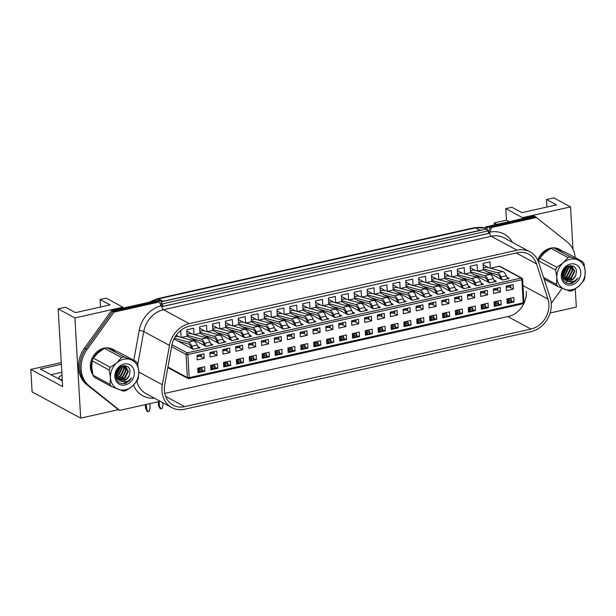<?xml version="1.0" encoding="UTF-8"?>
<svg xmlns="http://www.w3.org/2000/svg" width="616" height="616" viewBox="0 0 616 616"><rect width="100%" height="100%" fill="white"/><g stroke="black" fill="none" stroke-linecap="round" stroke-linejoin="round"><path stroke-width="0.92" d="M161.092 300.577L112.743 311.403L85.77 348.818A27.15 22.869 118.4 0 0 79.834 368.553A27.15 22.869 118.4 0 0 87.865 385.154L118.411 409.686L86.579 384.461A27.15 22.869 118.4 0 1 78.54 367.86A27.15 22.869 118.4 0 1 84.484 348.125L111.457 310.71L159.806 299.877L161.092 300.577L161.392 305.713L162.678 306.406L488.627 233.395L488.48 230.831L162.532 303.842L161.246 303.141M575.19 257.603A27.15 22.869 118.4 0 0 567.228 241.957L535.396 216.732L487.048 227.566L487.194 230.13L488.48 230.831M133.795 360.314L139.201 330.469A27.828 23.447 -61.6 0 1 161.015 305.813L159.69 302.726A1.355 1.147 118.4 0 0 159.244 302.225L157.958 301.532A1.355 1.147 118.4 0 0 157.234 301.44L112.743 311.403L111.457 310.71M536.682 217.425L492.192 227.396L490.906 226.696L535.396 216.732L534.111 216.039L485.755 226.865L485.593 229.268L487.194 230.13M485.755 226.865L487.048 227.566M161.169 301.848L485.593 229.268M162.532 303.842L162.678 306.406M61.269 362.593L30.8 369.423L62.655 386.617L58.173 308.893L74.906 317.918L80.688 418.133L118.403 409.686M62.324 380.857L40.356 368.999L61.369 364.295M122.977 308.131L122.923 307.168L74.906 317.918M122.923 307.168L106.191 298.136L100.077 299.507L110.048 304.889L75.46 312.635L65.481 307.253L58.173 308.893M546.939 207.03L546.508 199.507L553.815 197.867L570.547 206.899L522.53 217.656L522.591 218.618M494.355 224.94L494.24 222.923L496.912 224.37M494.24 222.923L506.468 220.189L509.139 221.629M506.468 220.189L505.798 208.624L522.53 217.656M505.798 208.624L511.911 207.253L521.891 212.635L556.479 204.889L546.508 199.507M550.119 312.982L576.322 307.107L575.275 288.873M572.995 249.372L570.547 206.899M30.8 369.423L32.094 391.907L80.688 418.133M100.508 307.022L100.077 299.507M61.908 379.702L62.154 378.678M61.831 372.257L50.92 374.705M61.777 379.348L62.231 379.179M115.569 350.928A16.632 14.006 118.4 0 0 113.837 349.796A16.632 14.006 118.4 0 0 108.886 348.379M102.656 349.434A16.632 14.006 118.4 0 0 93.709 357.596M92.046 361.584A16.632 14.006 118.4 0 0 91.33 367.698A16.632 14.006 118.4 0 0 92.439 372.695M113.837 349.796L112.874 349.272A16.632 14.006 118.4 0 0 107.292 347.832M106.583 347.84A16.632 14.006 118.4 0 0 90.359 367.175A16.632 14.006 118.4 0 0 92.885 374.774M562 250.935A16.632 14.006 118.4 0 0 560.267 249.796A16.632 14.006 118.4 0 0 555.316 248.379M549.087 249.434A16.632 14.006 118.4 0 0 540.14 257.603M560.267 249.796L559.305 249.272A16.632 14.006 118.4 0 0 553.722 247.832M553.014 247.84A16.632 14.006 118.4 0 0 537.783 260.206M197.705 346.462L200.061 347.732L193.147 349.28L174.22 339.07L174.197 338.577M204.165 358.35L197.251 359.898L196.989 355.401L203.904 353.853L204.165 358.35L200.285 356.256M179.071 336.844L176.261 335.196M179.726 331.323L180.773 331.092L181.135 337.399M204.905 371.194L197.99 372.742L197.728 368.245L204.651 366.697L204.905 371.194L204.004 370.709L202.371 371.071M210.595 343.574L212.944 344.845L206.029 346.392L187.102 336.182L186.733 329.76L193.655 328.205L194.017 334.519M217.048 355.463L210.133 357.01L209.871 352.514L216.786 350.966L217.048 355.463L213.175 353.368M191.961 333.957L186.81 331.046M217.787 368.306L210.872 369.862L210.61 365.365L217.533 363.81L217.787 368.306L216.886 367.821L215.254 368.191M223.477 340.687L225.826 341.957L218.911 343.505L199.984 333.295L199.615 326.873L206.537 325.325L206.899 331.631M229.93 352.575L223.015 354.123L222.753 349.626L229.676 348.079L229.93 352.575L226.057 350.481M204.843 331.069L199.692 328.166M230.669 365.419L223.754 366.974L223.493 362.478L230.415 360.93L230.669 365.419L229.768 364.934L228.136 365.303M236.359 337.799L238.708 339.07L231.793 340.625L212.874 330.407L212.497 323.985L219.419 322.438L219.781 328.744M242.812 349.688L235.897 351.236L235.635 346.746L242.558 345.191L242.812 349.688L238.939 347.593M217.725 328.182L212.574 325.279M243.559 362.539L236.636 364.087L236.375 359.59L243.297 358.042L243.559 362.539L242.658 362.054L241.018 362.416M249.241 334.919L251.59 336.19L244.675 337.737L225.756 327.527L225.387 321.098L232.301 319.55L232.663 325.856M255.694 346.8L248.779 348.356L248.518 343.859L255.44 342.304L255.694 346.8L251.821 344.714M230.607 325.302L225.456 322.391M256.441 359.652L249.519 361.199L249.257 356.702L256.179 355.155L256.441 359.652L255.54 359.166L253.9 359.528M262.123 332.032L264.48 333.302L257.557 334.85L238.638 324.64L238.269 318.218L245.183 316.663L245.545 322.976M268.584 343.921L261.661 345.468L261.4 340.971L268.322 339.424L268.584 343.921L264.703 341.826M243.489 322.414L238.338 319.504M269.323 356.764L262.401 358.312L262.147 353.815L269.061 352.267L269.323 356.764L268.422 356.279L266.782 356.649M275.005 329.144L277.362 330.415L270.439 331.962L251.52 321.752L251.151 315.33L258.065 313.775L258.435 320.089M281.466 341.033L274.543 342.581L274.289 338.084L281.204 336.536L281.466 341.033L277.585 338.939M256.371 319.527L251.22 316.616M282.205 353.877L275.283 355.432L275.029 350.935L281.943 349.38L282.205 353.877L281.304 353.392L279.664 353.761M287.888 326.257L290.244 327.527L283.322 329.083L264.403 318.865L264.033 312.443L270.948 310.895L271.317 317.202M294.348 338.145L287.426 339.693L287.171 335.196L294.086 333.649L294.348 338.145L290.467 336.051M269.254 316.639L264.11 313.736M295.087 350.997L288.165 352.545L287.911 348.048L294.825 346.5L295.087 350.997L294.186 350.504L292.546 350.874M300.77 323.377L303.126 324.647L296.204 326.195L277.285 315.977L276.915 309.555L283.83 308.008L284.199 314.314M307.23 335.258L300.308 336.813L300.054 332.317L306.968 330.761L307.23 335.258L303.349 333.171M282.136 313.752L276.992 310.849M307.969 348.109L301.055 349.657L300.793 345.16L307.707 343.613L307.969 348.109L307.068 347.624L305.436 347.986M313.652 320.489L316.008 321.76L309.093 323.308L290.167 313.097L289.797 306.668L296.72 305.12L297.081 311.434M320.112 332.378L313.197 333.926L312.936 329.429L319.85 327.881L320.112 332.378L316.231 330.284M295.018 310.872L289.874 307.962M320.851 345.222L313.937 346.77L313.675 342.273L320.597 340.725L320.851 345.222L319.95 344.737L318.318 345.106M326.542 317.602L328.89 318.872L321.976 320.42L303.049 310.21L302.679 303.788L309.602 302.233L309.964 308.547M332.994 329.491L326.08 331.038L325.818 326.542L332.732 324.994L332.994 329.491L329.121 327.396M307.908 307.985L302.756 305.074M333.733 342.334L326.819 343.89L326.557 339.393L333.479 337.838L333.733 342.334L332.832 341.849L331.2 342.219M339.424 314.714L341.772 315.985L334.858 317.533L315.931 307.322L315.561 300.901L322.484 299.353L322.846 305.659M345.876 326.603L338.962 328.151L338.7 323.654L345.622 322.106L345.876 326.603L342.003 324.509M320.79 305.097L315.638 302.194M346.615 339.455L339.701 341.002L339.439 336.505L346.361 334.958L346.615 339.455L345.715 338.962L344.082 339.331M352.306 311.827L354.654 313.097L347.74 314.653L328.821 304.435L328.444 298.013L335.366 296.465L335.728 302.772M358.758 323.716L351.844 325.271L351.582 320.774L358.504 319.219L358.758 323.716L354.885 321.621M333.672 302.21L328.52 299.307M359.505 336.567L352.583 338.115L352.321 333.618L359.244 332.07L359.505 336.567L358.604 336.082L356.964 336.444M365.188 308.947L367.536 310.218L360.622 311.765L341.703 301.555L341.333 295.126L348.248 293.578L348.61 299.884M371.64 320.836L364.726 322.384L364.464 317.887L371.386 316.339L371.64 320.836L367.767 318.741M346.554 299.33L341.403 296.419M372.387 333.68L365.465 335.227L365.203 330.73L372.126 329.183L372.387 333.68L371.486 333.194L369.846 333.556M378.07 306.06L380.426 307.33L373.504 308.878L354.585 298.668L354.215 292.246L361.13 290.69L361.492 297.004M384.53 317.948L377.608 319.496L377.346 314.999L384.269 313.452L384.53 317.948L380.65 315.854M359.436 296.442L354.285 293.532M385.27 330.792L378.347 332.347L378.093 327.851L385.008 326.295L385.27 330.792L384.369 330.307L382.728 330.676M390.952 303.172L393.308 304.443L386.386 305.99L367.467 295.78L367.098 289.358L374.012 287.811L374.382 294.117M397.412 315.061L390.49 316.609L390.236 312.112L397.151 310.564L397.412 315.061L393.532 312.966M372.318 293.555L367.167 290.652M398.152 327.905L391.229 329.46L390.975 324.963L397.89 323.415L398.152 327.905L397.251 327.419L395.611 327.789M403.834 300.285L406.19 301.555L399.268 303.111L380.349 292.893L379.98 286.471L386.894 284.923L387.264 291.229M410.295 312.173L403.372 313.721L403.118 309.232L410.033 307.677L410.295 312.173L406.414 310.079M385.2 290.667L380.057 287.764M411.034 325.025L404.111 326.572L403.857 322.076L410.772 320.528L411.034 325.025L410.133 324.54L408.493 324.901M416.716 297.405L419.072 298.675L412.15 300.223L393.231 290.013L392.862 283.583L399.776 282.036L400.146 288.342M423.177 309.286L416.254 310.841L416 306.345L422.915 304.789L423.177 309.286L419.296 307.199M398.082 287.788L392.939 284.877M423.916 322.137L417.001 323.685L416.739 319.188L423.654 317.64L423.916 322.137L423.015 321.652L421.382 322.014M429.598 294.517L431.955 295.788L425.04 297.335L406.113 287.125L405.744 280.704L412.666 279.148L413.028 285.462M436.059 306.406L429.144 307.954L428.882 303.457L435.797 301.909L436.059 306.406L432.178 304.312M410.964 284.9L405.821 281.989M436.798 319.25L429.883 320.797L429.622 316.301L436.544 314.753L436.798 319.25L435.897 318.765L434.265 319.134M442.488 291.63L444.837 292.9L437.922 294.448L418.995 284.238L418.626 277.816L425.548 276.261L425.91 282.575M448.941 303.519L442.026 305.066L441.764 300.57L448.679 299.022L448.941 303.519L445.068 301.424M423.854 282.012L418.703 279.102M449.68 316.362L442.765 317.918L442.504 313.421L449.426 311.865L449.68 316.362L448.779 315.877L447.147 316.247M455.37 288.742L457.719 290.013L450.804 291.568L431.878 281.35L431.508 274.929L438.43 273.381L438.792 279.687M461.823 300.631L454.908 302.179L454.647 297.682L461.569 296.134L461.823 300.631L457.95 298.537M436.736 279.125L431.585 276.222M462.562 313.482L455.648 315.03L455.386 310.533L462.308 308.986L462.562 313.482L461.661 312.99L460.029 313.359M468.252 285.863L470.601 287.133L463.686 288.681L444.767 278.463L444.39 272.041L451.312 270.493L451.674 276.8M474.705 297.744L467.79 299.299L467.529 294.802L474.451 293.247L474.705 297.744L470.832 295.657M449.618 276.238L444.467 273.335M475.452 310.595L468.53 312.143L468.268 307.646L475.19 306.098L475.452 310.595L474.551 310.11L472.911 310.472M481.135 282.975L483.483 284.245L476.568 285.793L457.65 275.583L457.28 269.154L464.195 267.606L464.556 273.92M487.587 294.864L480.673 296.411L480.411 291.915L487.333 290.367L487.587 294.864L483.714 292.769M462.5 273.358L457.349 270.447M488.334 307.707L481.412 309.255L481.15 304.758L488.072 303.211L488.334 307.707L487.433 307.222L485.793 307.592M494.017 280.088L496.373 281.358L489.45 282.906L470.532 272.695L470.162 266.274L477.077 264.718L477.438 271.032M500.477 291.976L493.555 293.524L493.293 289.027L500.215 287.48L500.477 291.976L496.596 289.882M475.383 270.47L470.231 267.56M501.216 304.82L494.294 306.375L494.04 301.879L500.954 300.323L501.216 304.82L500.315 304.335L498.675 304.704M506.899 277.2L509.255 278.471L502.333 280.018L483.414 269.808L483.044 263.386L489.959 261.839L490.328 268.145M513.359 289.089L506.437 290.637L506.183 286.14L513.097 284.592L513.359 289.089L509.478 286.994M488.265 267.583L483.113 264.68M514.098 301.94L507.176 303.488L506.922 298.991L513.836 297.443L514.098 301.94L513.197 301.447L511.557 301.817M341.703 301.555L335.966 302.841M354.585 298.668L348.849 299.954M367.467 295.78L361.731 297.066M380.349 292.893L374.613 294.179M393.231 290.013L387.495 291.291M406.113 287.125L400.377 288.411M418.995 284.238L413.259 285.524M431.878 281.35L426.141 282.636M444.767 278.463L439.023 279.749M457.65 275.583L451.913 276.869M470.532 272.695L464.795 273.981M483.414 269.808L477.677 271.094M171.995 344.698L187.156 352.883L521.159 278.062L499.276 266.258L490.559 268.206M499.276 266.258A1.355 1.147 -61.6 0 1 500 266.343L521.875 278.155A1.355 1.147 118.4 0 0 521.159 278.062A1.355 0.593 -102.6 0 1 521.875 279.695L187.872 354.516L189.204 377.639L523.207 302.826L521.875 279.695A1.355 0.431 -3.3 0 0 522.591 279.271A1.355 1.355 0 0 0 521.875 278.155A1.355 1.147 118.4 0 1 522.43 279.087M187.102 336.182L181.366 337.468M199.984 333.295L194.248 334.58M212.874 330.407L207.13 331.693M225.756 327.527L220.02 328.805M238.638 324.64L232.902 325.926M251.52 321.752L245.784 323.038M264.403 318.865L258.666 320.151M277.285 315.977L271.548 317.263M290.167 313.097L284.43 314.383M303.049 310.21L297.312 311.496M315.931 307.322L310.195 308.608M328.821 304.435L323.077 305.721M164.749 393.401L508.423 316.424A21.722 18.295 118.4 0 0 526.326 291.591M507.137 302.81L507.954 302.625M494.255 305.69L495.072 305.513M481.373 308.577L482.189 308.393M468.491 311.465L469.307 311.28M455.609 314.353L456.425 314.168M442.727 317.232L443.543 317.055M429.845 320.12L430.661 319.935M416.963 323.007L417.771 322.822M404.073 325.895L404.889 325.71M391.191 328.782L392.007 328.598M378.309 331.662L379.125 331.485M365.427 334.55L366.243 334.365M352.545 337.437L353.361 337.252M339.662 340.325L340.479 340.14M326.78 343.204L327.596 343.027M313.898 346.092L314.714 345.907M301.016 348.979L301.825 348.795M288.126 351.867L288.942 351.682M275.244 354.747L276.06 354.57M262.362 357.634L263.178 357.449M249.48 360.522L250.296 360.337M236.598 363.409L237.414 363.224M223.716 366.297L224.532 366.112M210.834 369.176L211.65 368.999M197.952 372.064L198.768 371.879M530.977 329.06A21.722 18.295 118.4 0 0 548.879 304.235A21.722 18.295 118.4 0 0 547.917 299.06L536.505 263.879A21.722 18.295 118.4 0 0 528.69 254.215A21.722 18.295 118.4 0 0 517.186 252.768L189.381 326.195A21.722 18.295 118.4 0 0 171.818 345.561L164.703 384.9A21.722 18.295 118.4 0 0 173.127 405.197A21.722 18.295 118.4 0 0 184.631 406.645L530.977 329.06L507.815 316.562M551.266 303.696A24.432 20.582 118.4 0 0 550.188 297.875L538.769 262.693A24.432 20.582 118.4 0 0 529.976 251.821A24.432 20.582 118.4 0 0 517.04 250.204L189.227 323.631A24.432 20.582 118.4 0 0 169.477 345.414L162.355 384.746A24.432 20.582 118.4 0 0 171.841 407.592A24.432 20.582 118.4 0 0 184.777 409.209L531.123 331.631A24.432 20.582 118.4 0 0 551.266 303.696M159.244 302.225A1.355 1.147 118.4 0 0 158.52 302.133L114.029 312.096L112.743 311.403L85.77 348.818A27.15 22.869 118.4 0 0 87.865 385.154L119.697 410.379L160.206 401.309M490.906 226.696A1.355 1.147 118.4 0 0 489.828 227.797L488.296 232.401M161.015 305.813L162.301 306.552L489.15 233.333L490.182 232.086A27.828 23.447 -61.6 0 1 512.497 242.388M492.192 227.396A1.355 1.147 118.4 0 0 491.121 228.49L490.182 232.086M161.022 305.829L161.43 305.736M161.061 305.913L161.8 306.537A3.396 1.478 -102.6 0 0 163.486 309.733A24.432 20.582 118.4 0 0 143.736 331.516L137.753 364.564M114.029 312.096L87.056 349.511A27.15 22.869 118.4 0 0 89.151 385.855L119.697 410.379M551.243 303.38L562.123 288.28M566.073 282.806L567.313 281.081M567.529 280.788L568.229 279.818M568.614 279.271L569.323 278.293M197.035 356.271L200.955 356.102L200.862 354.531M191.661 348.479L191.114 347.155A6.106 2.657 -102.6 0 0 188.488 343.982L178.078 341.149M201.486 355.786L201.409 354.408L201.486 355.786L200.955 356.102M198.39 348.102L197.112 345.029A8.147 3.542 -102.6 0 0 193.617 340.802L177.816 336.498L178.232 336.167L177.816 336.498M174.374 338.223L188.25 342.003A8.147 3.542 77.4 0 1 191.745 346.231L192.977 349.187M175.152 336.86L178.116 336.197M197.813 369.762L201.732 369.592L202.264 369.277L201.509 368.083A4.073 1.771 -102.6 0 0 200.839 367.968L197.751 368.653M197.929 371.687L201.84 371.525L201.732 369.592M146.3 404.427L146.554 408.747L147.932 411.688L146.962 411.172L145.584 408.223L145.376 404.627M147.932 411.688L149.126 411.426L150.127 407.946L149.881 403.619M202.256 369.315L202.379 371.202L201.84 371.525M146.554 408.747L145.584 408.223M210.695 366.874L214.614 366.713L215.146 366.389L214.391 365.196A4.073 1.771 -102.6 0 0 213.721 365.08L210.634 365.773M210.811 368.799L214.722 368.637L214.614 366.713M159.182 401.54L159.436 405.859L160.815 408.801L159.844 408.285L158.466 405.336L158.266 401.748M160.815 408.801L162.008 408.539L163.017 405.058L162.878 402.756M215.146 366.428L215.261 368.314L214.722 368.637M159.436 405.859L158.466 405.336M223.585 363.987L227.496 363.825L228.028 363.502L227.273 362.316A4.073 1.771 -102.6 0 0 226.603 362.193L223.516 362.886M223.693 365.919L227.612 365.75L227.496 363.825M228.028 363.548L228.143 365.434L227.612 365.75M236.467 361.107L240.379 360.938L240.91 360.622L240.155 359.428A4.073 1.771 -102.6 0 0 239.485 359.305L236.398 359.998M236.575 363.032L240.494 362.863L240.379 360.938M240.91 360.66L241.025 362.547L240.494 362.863M249.349 358.219L253.261 358.05L253.8 357.734L253.037 356.541A4.073 1.771 -102.6 0 0 252.368 356.425L249.287 357.111M249.457 360.144L253.376 359.975L253.261 358.05M253.792 357.773L253.907 359.659L253.376 359.975M262.231 355.332L266.143 355.163L266.682 354.847L265.92 353.653A4.073 1.771 -102.6 0 0 265.257 353.538L262.17 354.231M262.339 357.257L266.258 357.095L266.143 355.163M266.674 354.885L266.79 356.772L266.258 357.095M275.113 352.444L279.033 352.283L279.564 351.959L278.802 350.774A4.073 1.771 -102.6 0 0 278.139 350.65L275.052 351.343M275.221 354.369L279.14 354.208L279.033 352.283M279.556 352.005L279.672 353.884L279.14 354.208M209.917 353.384L213.837 353.222L213.744 351.644M204.543 345.591L203.996 344.267A6.106 2.657 -102.6 0 0 201.37 341.102L190.968 338.261M214.283 351.528L214.368 352.899L213.837 353.222M211.273 345.214L209.994 342.142A8.147 3.542 -102.6 0 0 206.499 337.915L190.698 333.61L191.114 333.279L190.698 333.61M187.056 335.281L201.132 339.116A8.147 3.542 77.4 0 1 204.627 343.343L205.86 346.3M186.994 334.203L190.999 333.31M222.807 350.496L226.719 350.335L226.626 348.764M217.425 342.712L216.878 341.38A6.106 2.657 -102.6 0 0 214.252 338.215L203.85 335.381M227.165 348.641L227.25 350.011L226.719 350.335M224.155 342.334L222.876 339.254A8.147 3.542 -102.6 0 0 219.381 335.035L203.58 330.73L203.996 330.399L203.58 330.73M199.938 332.401L214.014 336.236A8.147 3.542 77.4 0 1 217.51 340.463L218.742 343.42M199.877 331.323L203.881 330.422M235.689 347.616L239.601 347.447L239.509 345.876M230.315 339.824L229.76 338.5A6.106 2.657 -102.6 0 0 227.135 335.327L216.732 332.494M240.132 347.131L240.055 345.753L240.132 347.131L239.601 347.447M237.045 339.447L235.766 336.375A8.147 3.542 -102.6 0 0 232.263 332.147L216.462 327.843L216.886 327.512L216.462 327.843M212.82 329.514L226.896 333.348A8.147 3.542 77.4 0 1 230.392 337.576L231.624 340.533M212.759 328.436L216.763 327.535M248.571 344.729L252.483 344.56L252.398 342.989M243.197 336.937L242.642 335.612A6.106 2.657 -102.6 0 0 240.017 332.44L229.614 329.606M253.022 344.244L252.937 342.866L253.022 344.244L252.483 344.56M249.927 336.559L248.648 333.487A8.147 3.542 -102.6 0 0 245.145 329.26L229.345 324.955L229.768 324.624L229.345 324.955M225.702 326.626L239.778 330.461A8.147 3.542 77.4 0 1 243.274 334.688L244.506 337.645M225.641 325.548L229.645 324.655M261.454 341.841L265.365 341.68L265.28 340.101M256.079 334.049L255.525 332.725A6.106 2.657 -102.6 0 0 252.899 329.552L242.496 326.719M265.904 341.356L265.819 339.978L265.904 341.356L265.365 341.68M262.809 333.672L261.53 330.6A8.147 3.542 -102.6 0 0 258.027 326.372L242.227 322.068L242.65 321.737L242.227 322.068M238.585 323.739L252.66 327.573A8.147 3.542 77.4 0 1 256.164 331.801L257.388 334.757M238.523 322.661L242.527 321.768M274.336 338.954L278.255 338.792L278.163 337.214M268.961 331.169L268.407 329.837A6.106 2.657 -102.6 0 0 265.789 326.673L255.378 323.839M278.786 338.469L278.709 337.098L278.786 338.469L278.255 338.792M275.691 330.792L274.413 327.712A8.147 3.542 -102.6 0 0 270.909 323.485L255.109 319.18L255.532 318.857L255.109 319.18M251.467 320.859L265.542 324.694A8.147 3.542 77.4 0 1 269.046 328.913L270.27 331.878M251.405 319.781L255.409 318.88M287.995 349.557L291.915 349.395L292.446 349.072L291.691 347.886A4.073 1.771 -102.6 0 0 291.022 347.763L287.934 348.456M288.111 351.49L292.022 351.32L291.915 349.395M292.438 349.118L292.554 351.005L292.022 351.32M300.877 346.677L304.797 346.508L305.328 346.192L304.574 344.999A4.073 1.771 -102.6 0 0 303.904 344.875L300.816 345.568M300.993 348.602L304.905 348.433L304.797 346.508M305.32 346.231L305.436 348.117L304.905 348.433M313.76 343.79L317.679 343.62L318.21 343.305L317.456 342.111A4.073 1.771 -102.6 0 0 316.786 341.995L313.698 342.681M313.875 345.715L317.787 345.553L317.679 343.62M318.202 343.343L318.326 345.23L317.787 345.553M326.642 340.902L330.561 340.74L331.092 340.417L330.338 339.224A4.073 1.771 -102.6 0 0 329.668 339.108L326.58 339.801M326.757 342.827L330.669 342.665L330.561 340.74M331.092 340.463L331.208 342.342L330.669 342.665M339.531 338.015L343.443 337.853L343.974 337.53L343.22 336.344A4.073 1.771 -102.6 0 0 342.55 336.221L339.462 336.913M339.639 339.947L343.559 339.778L343.443 337.853M343.974 337.576L344.09 339.462L343.559 339.778M352.414 335.135L356.325 334.965L356.856 334.65L356.102 333.456A4.073 1.771 -102.6 0 0 355.432 333.333L352.344 334.026M352.521 337.06L356.441 336.89L356.325 334.965M356.856 334.688L356.972 336.575L356.441 336.89M365.296 332.247L369.207 332.078L369.746 331.762L368.984 330.569A4.073 1.771 -102.6 0 0 368.314 330.453L365.234 331.139M365.404 334.172L369.323 334.011L369.207 332.078M369.739 331.801L369.854 333.687L369.323 334.011M378.178 329.36L382.089 329.198L382.628 328.875L381.866 327.681A4.073 1.771 -102.6 0 0 381.204 327.566L378.116 328.259M378.286 331.285L382.205 331.123L382.089 329.198M382.621 328.913L382.736 330.8L382.205 331.123M391.06 326.472L394.979 326.311L395.51 325.987L394.748 324.801A4.073 1.771 -102.6 0 0 394.086 324.678L390.998 325.371M391.168 328.405L395.087 328.236L394.979 326.311M395.503 326.033L395.618 327.92L395.087 328.236M403.942 323.593L407.861 323.423L408.393 323.107L407.63 321.914A4.073 1.771 -102.6 0 0 406.968 321.791L403.88 322.484M404.058 325.517L407.969 325.348L407.861 323.423M408.385 323.146L408.5 325.032L407.969 325.348M416.824 320.705L420.743 320.536L421.275 320.22L420.52 319.026A4.073 1.771 -102.6 0 0 419.85 318.911L416.762 319.596M416.94 322.63L420.851 322.461L420.743 320.536M421.267 320.258L421.382 322.145L420.851 322.461M429.706 317.817L433.625 317.648L434.157 317.332L433.402 316.139A4.073 1.771 -102.6 0 0 432.732 316.023L429.645 316.716M429.822 319.743L433.733 319.581L433.625 317.648M434.149 317.371L434.272 319.257L433.733 319.581M442.588 314.93L446.508 314.768L447.039 314.445L446.284 313.259A4.073 1.771 -102.6 0 0 445.614 313.136L442.527 313.829M442.704 316.855L446.615 316.693L446.508 314.768M447.039 314.491L447.154 316.37L446.615 316.693M455.478 312.043L459.39 311.881L459.921 311.557L459.166 310.372A4.073 1.771 -102.6 0 0 458.497 310.248L455.409 310.941M455.586 313.975L459.498 313.806L459.39 311.881M459.921 311.604L460.037 313.49L459.498 313.806M468.36 309.163L472.272 308.993L472.803 308.678L472.048 307.484A4.073 1.771 -102.6 0 0 471.379 307.361L468.291 308.054M468.468 311.088L472.387 310.918L472.272 308.993M472.803 308.716L472.919 310.603L472.387 310.918M481.242 306.275L485.154 306.106L485.693 305.79L484.931 304.597A4.073 1.771 -102.6 0 0 484.261 304.481L481.181 305.166M481.35 308.2L485.269 308.038L485.154 306.106M485.685 305.829L485.801 307.715L485.269 308.038M494.124 303.388L498.036 303.226L498.575 302.903L497.813 301.709A4.073 1.771 -102.6 0 0 497.151 301.594L494.063 302.287M494.232 305.313L498.152 305.151L498.036 303.226M498.567 302.949L498.683 304.828L498.152 305.151M507.007 300.5L510.926 300.339L511.457 300.015L510.695 298.829A4.073 1.771 -102.6 0 0 510.033 298.706L506.945 299.399M507.114 302.433L511.034 302.264L510.926 300.339M511.449 300.061L511.565 301.948L511.034 302.264M287.218 336.074L291.137 335.905L291.045 334.334M281.843 328.282L281.289 326.957A6.106 2.657 -102.6 0 0 278.671 323.785L268.26 320.951M291.668 335.589L291.591 334.211L291.668 335.589L291.137 335.905M288.573 327.905L287.295 324.832A8.147 3.542 -102.6 0 0 283.799 320.605L267.999 316.301L268.414 315.97L267.999 316.301M264.349 317.971L278.424 321.806A8.147 3.542 77.4 0 1 281.928 326.033L283.16 328.99M264.287 316.894L268.299 315.993M300.1 333.187L304.019 333.017L303.927 331.447M294.725 325.394L294.179 324.07A6.106 2.657 -102.6 0 0 291.553 320.897L281.142 318.064M304.55 332.702L304.473 331.323L304.55 332.702L304.019 333.017M301.455 325.017L300.177 321.945A8.147 3.542 -102.6 0 0 296.681 317.717L280.881 313.413L281.296 313.082L280.881 313.413M277.231 315.084L291.314 318.919A8.147 3.542 77.4 0 1 294.81 323.146L296.042 326.103M277.169 314.006L281.181 313.113M312.982 330.299L316.901 330.13L316.809 328.559M307.607 322.507L307.061 321.182A6.106 2.657 -102.6 0 0 304.435 318.01L294.025 315.176M317.433 329.814L317.356 328.436L317.433 329.814L316.901 330.13M314.337 322.13L313.059 319.057A8.147 3.542 -102.6 0 0 309.563 314.83L293.763 310.526L294.179 310.195L293.763 310.526M290.113 312.197L304.196 316.031A8.147 3.542 77.4 0 1 307.692 320.258L308.924 323.215M290.051 311.119L294.063 310.225M325.864 327.412L329.783 327.25L329.691 325.671M320.489 319.619L319.943 318.295A6.106 2.657 -102.6 0 0 317.317 315.13L306.914 312.289M330.23 325.556L330.315 326.927L329.783 327.25M327.219 319.25L325.941 316.17A8.147 3.542 -102.6 0 0 322.445 311.942L306.645 307.638L307.061 307.315L306.645 307.638M303.003 309.309L317.078 313.151A8.147 3.542 77.4 0 1 320.574 317.371L321.806 320.328M302.941 308.239L306.945 307.338M338.754 324.524L342.665 324.363L342.573 322.792M333.372 316.74L332.825 315.415A6.106 2.657 -102.6 0 0 330.199 312.243L319.796 309.409M343.197 324.039L343.12 322.668L343.197 324.039L342.665 324.363M340.101 316.362L338.823 313.282A8.147 3.542 -102.6 0 0 335.327 309.063L319.527 304.758L319.943 304.427L319.527 304.758M315.885 306.429L329.96 310.264A8.147 3.542 77.4 0 1 333.456 314.491L334.688 317.448M315.823 305.351L319.827 304.45M351.636 321.644L355.548 321.475L355.455 319.904M346.261 313.852L345.707 312.528A6.106 2.657 -102.6 0 0 343.081 309.355L332.679 306.522M356.079 321.159L356.002 319.781L356.079 321.159L355.548 321.475M352.991 313.475L351.713 310.402A8.147 3.542 -102.6 0 0 348.209 306.175L332.409 301.871L332.832 301.54L332.409 301.871M328.767 303.542L342.843 307.376A8.147 3.542 77.4 0 1 346.338 311.604L347.57 314.56M328.705 302.464L332.709 301.563M364.518 318.757L368.43 318.588L368.337 317.017M359.143 310.965L358.589 309.64A6.106 2.657 -102.6 0 0 355.963 306.468L345.561 303.634M368.969 318.272L368.884 316.894L368.969 318.272L368.43 318.588M365.873 310.587L364.595 307.515A8.147 3.542 -102.6 0 0 361.091 303.288L345.291 298.983L345.715 298.652L345.291 298.983M341.649 300.654L355.725 304.489A8.147 3.542 77.4 0 1 359.22 308.716L360.452 311.673M341.587 299.576L345.591 298.683M377.4 315.869L381.312 315.708L381.227 314.129M372.025 308.077L371.471 306.753A6.106 2.657 -102.6 0 0 368.845 303.588L358.443 300.747M381.851 315.384L381.766 314.006L381.851 315.384L381.312 315.708M378.755 307.7L377.477 304.627A8.147 3.542 -102.6 0 0 373.974 300.4L358.173 296.096L358.597 295.765L358.173 296.096M354.531 297.767L368.607 301.601A8.147 3.542 77.4 0 1 372.11 305.829L373.335 308.785M354.47 296.689L358.474 295.796M390.282 312.982L394.194 312.82L394.109 311.249M384.908 305.197L384.353 303.865A6.106 2.657 -102.6 0 0 381.735 300.7L371.325 297.867M394.64 311.126L394.733 312.497L394.194 312.82M391.637 304.82L390.359 301.74A8.147 3.542 -102.6 0 0 386.856 297.52L371.055 293.216L371.479 292.885L371.055 293.216M367.413 294.887L381.489 298.721A8.147 3.542 77.4 0 1 384.992 302.949L386.217 305.906M367.352 293.809L371.356 292.908M403.164 310.102L407.084 309.933L406.991 308.362M397.79 302.31L397.235 300.985A6.106 2.657 -102.6 0 0 394.617 297.813L384.207 294.979M407.615 309.617L407.538 308.239L407.615 309.617L407.084 309.933M404.52 301.932L403.241 298.86A8.147 3.542 -102.6 0 0 399.745 294.633L383.945 290.329L384.361 289.997L383.945 290.329M380.295 291.999L394.371 295.834A8.147 3.542 77.4 0 1 397.874 300.061L399.106 303.018M380.234 290.921L384.245 290.02M416.046 307.215L419.966 307.045L419.873 305.474M410.672 299.422L410.125 298.098A6.106 2.657 -102.6 0 0 407.499 294.925L397.089 292.092M420.497 306.73L420.42 305.351L420.497 306.73L419.966 307.045M417.402 299.045L416.123 295.973A8.147 3.542 -102.6 0 0 412.628 291.745L396.827 287.441L397.243 287.11L396.827 287.441M393.177 289.112L407.261 292.947A8.147 3.542 77.4 0 1 410.757 297.174L411.988 300.131M393.116 288.034L397.127 287.141M428.928 304.327L432.848 304.165L432.755 302.587M423.554 296.535L423.007 295.21A6.106 2.657 -102.6 0 0 420.382 292.038L409.971 289.204M433.294 302.471L433.379 303.842L432.848 304.165M430.284 296.157L429.005 293.085A8.147 3.542 -102.6 0 0 425.51 288.858L409.709 284.554L410.125 284.222L409.709 284.554M406.06 286.224L420.143 290.059A8.147 3.542 77.4 0 1 423.639 294.286L424.871 297.243M405.998 285.146L410.01 284.253M441.811 301.44L445.73 301.278L445.637 299.699M436.436 293.655L435.889 292.323A6.106 2.657 -102.6 0 0 433.264 289.158L422.861 286.325M446.261 300.955L446.184 299.584L446.261 300.955L445.73 301.278M443.166 293.278L441.888 290.198A8.147 3.542 -102.6 0 0 438.392 285.97L422.591 281.666L423.007 281.343L422.591 281.666M418.949 283.345L433.025 287.179A8.147 3.542 77.4 0 1 436.521 291.399L437.753 294.363M418.888 282.267L422.892 281.366M454.7 298.56L458.612 298.39L458.52 296.82M449.318 290.767L448.771 289.443A6.106 2.657 -102.6 0 0 446.146 286.271L435.743 283.437M459.143 298.075L459.066 296.696L459.143 298.075L458.612 298.39M456.048 290.39L454.77 287.318A8.147 3.542 -102.6 0 0 451.274 283.09L435.474 278.786L435.889 278.455L435.474 278.786M431.831 280.457L445.907 284.292A8.147 3.542 77.4 0 1 449.403 288.519L450.635 291.476M431.77 279.379L435.774 278.478M467.583 295.672L471.494 295.503L471.402 293.932M462.208 287.88L461.653 286.555A6.106 2.657 -102.6 0 0 459.028 283.383L448.625 280.55M472.025 295.187L471.948 293.809L472.025 295.187L471.494 295.503M468.938 287.503L467.66 284.43A8.147 3.542 -102.6 0 0 464.156 280.203L448.356 275.899L448.779 275.568L448.356 275.899M444.713 277.57L458.789 281.404A8.147 3.542 77.4 0 1 462.285 285.632L463.517 288.588M444.652 276.492L448.656 275.598M480.465 292.785L484.376 292.615L484.284 291.045M475.09 284.992L474.536 283.668A6.106 2.657 -102.6 0 0 471.91 280.496L461.507 277.662M484.823 290.929L484.915 292.3L484.376 292.615M481.82 284.615L480.542 281.543A8.147 3.542 -102.6 0 0 477.038 277.315L461.238 273.011L461.661 272.68L461.238 273.011M457.596 274.682L471.671 278.517A8.147 3.542 77.4 0 1 475.167 282.744L476.399 285.701M457.534 273.604L461.538 272.711M493.347 289.897L497.258 289.736L497.174 288.157M487.972 282.105L487.418 280.78A6.106 2.657 -102.6 0 0 484.792 277.616L474.389 274.775M497.705 288.042L497.797 289.412L497.258 289.736M494.702 281.735L493.424 278.655A8.147 3.542 -102.6 0 0 489.92 274.428L474.12 270.124L474.543 269.8L474.12 270.124M470.478 271.795L484.553 275.637A8.147 3.542 77.4 0 1 488.057 279.856L489.281 282.813M470.416 270.724L474.42 269.823M506.229 287.01L510.14 286.848L510.056 285.277M500.854 279.225L500.3 277.901A6.106 2.657 -102.6 0 0 497.682 274.728L487.271 271.895M510.679 286.525L510.602 285.154L510.679 286.525L510.14 286.848M507.584 278.848L506.306 275.768A8.147 3.542 -102.6 0 0 502.802 271.548L487.002 267.244L487.425 266.913L487.002 267.244M483.36 268.915L497.435 272.749A8.147 3.542 77.4 0 1 500.939 276.977L502.163 279.934M483.298 267.837L487.302 266.936M120.182 366.882L116.832 373.827L115.862 374.497M119.658 367.252L115.862 373.897M121.899 366.043L122.23 368.068L118.88 374.928L116.17 376.376M121.506 366.189L121.714 367.791L118.364 374.651L116.062 375.96M123.246 365.712L124.27 369.169L120.921 376.03L116.74 377.762M122.938 365.758L123.762 368.892L120.413 375.752L116.578 377.446M124.478 365.873L126.311 370.27L122.969 377.131L117.471 378.848M124.186 365.804L125.803 370L122.453 376.853L117.279 378.601M123.262 365.704L125.564 366.304L128.359 371.379L125.01 378.232L118.334 379.702M125.31 366.173L127.843 371.101L124.501 377.962L118.103 379.51M115.947 372.903L115.893 374.944L119.304 380.357L120.343 380.796A7.669 6.46 118.4 0 0 129.191 375.591L126.542 379.063L119.05 380.211M124.139 365.642L125.564 366.304M120.343 380.796C124.547 382.682 128.321 381.735 131.67 377.947L126.165 383.214C120.151 384.553 116.64 382.097 115.616 375.852C114.538 365.488 130.33 361.492 130.014 372.133L129.191 375.591M134.326 372.318A11.065 9.325 -61.6 0 1 125.21 384.969A11.065 9.325 -61.6 0 1 114.884 376.676A11.065 9.325 -61.6 0 1 124.001 364.025A11.065 9.325 -61.6 0 1 134.326 372.318M124.139 356.972L130.923 359.698A16.116 13.583 118.4 0 0 116.763 362.87L121.521 357.557L104.466 348.348L98.098 352.799L93.332 358.119L110.387 367.321L116.763 362.87A16.116 13.583 118.4 0 0 110.441 377.67A16.116 13.583 118.4 0 0 118.287 389.297A16.116 13.583 118.4 0 0 132.448 386.124A16.116 13.583 118.4 0 0 138.769 371.325A16.116 13.583 118.4 0 0 130.923 359.698L136.105 361.561L119.05 352.36L112.258 349.626L107.084 347.763L124.139 356.972A17.818 15.007 118.4 0 0 121.521 357.557M136.105 361.561A17.818 15.007 118.4 0 1 137.553 363.71L138.769 371.325L138.377 378.07A17.818 15.007 118.4 0 1 137.214 380.804L132.448 386.124L126.08 390.575A17.818 15.007 118.4 0 1 123.462 391.16L111.496 386.563L94.441 377.362A17.818 15.007 118.4 0 1 92.993 375.213L110.048 384.423L110.441 377.67L109.224 370.054L92.169 360.853L91.776 367.598L92.993 375.213M110.048 384.423A17.818 15.007 118.4 0 0 111.496 386.563M110.387 367.321A17.818 15.007 118.4 0 0 109.224 370.054M107.084 347.763A17.818 15.007 118.4 0 0 104.466 348.348M93.332 358.119A17.818 15.007 118.4 0 0 92.169 360.853M131.67 377.947L128.829 381.366L122.83 383.691M120.821 366.512L115.931 375.236M121.082 366.374L116.824 374.882L115.97 375.521M566.612 266.89L563.263 273.827L562.293 274.497M566.089 267.252L562.293 273.897M568.329 266.043L568.66 268.068L565.311 274.929L562.601 276.376M567.937 266.189L568.144 267.791L564.795 274.651L562.493 275.96M570.57 265.642L571.995 266.305L569.692 265.712L570.701 269.169L567.351 276.03L563.17 277.762M569.369 265.758L570.193 268.899L566.843 275.752L563.009 277.446M570.909 265.873L572.741 270.278L569.392 277.131L563.902 278.848M570.616 265.804L572.233 270L568.884 276.861L563.709 278.601M571.995 266.305L574.79 271.379L571.44 278.24L564.764 279.702M571.74 266.174L574.274 271.102L570.924 277.962L564.533 279.51M562.377 272.911L562.323 274.952L565.734 280.357L566.774 280.796A7.669 6.46 118.4 0 0 575.621 275.591L572.972 279.063L565.48 280.211M566.774 280.796C570.978 282.69 574.751 281.735 578.093 277.947L572.595 283.214C566.581 284.554 563.07 282.097 562.046 275.853C560.968 265.488 576.761 261.5 576.445 272.133L575.621 275.591M580.757 272.326A11.065 9.325 -61.6 0 1 571.64 284.977A11.065 9.325 -61.6 0 1 561.315 276.676A11.065 9.325 -61.6 0 1 570.431 264.025A11.065 9.325 -61.6 0 1 580.757 272.326M570.57 256.972L577.354 259.706A16.116 13.583 118.4 0 0 563.193 262.878L567.952 257.557L550.897 248.348L544.529 252.799L539.762 258.119L556.818 267.329L563.193 262.878A16.116 13.583 118.4 0 0 556.872 277.677A16.116 13.583 118.4 0 0 564.71 289.297A16.116 13.583 118.4 0 0 578.878 286.124A16.116 13.583 118.4 0 0 585.2 271.325A16.116 13.583 118.4 0 0 577.354 259.706L582.536 261.561L565.48 252.36L553.514 247.763L570.57 256.972A17.818 15.007 118.4 0 0 567.952 257.557M582.536 261.561A17.818 15.007 118.4 0 1 583.983 263.71L585.2 271.325L584.807 278.078A17.818 15.007 118.4 0 1 583.645 280.811L578.878 286.124L572.51 290.575A17.818 15.007 118.4 0 1 569.892 291.16L557.927 286.571L544.09 279.102M543.558 277.446L556.479 284.423L556.872 277.677L555.647 270.054L538.6 260.853L538.446 261.777M556.479 284.423A17.818 15.007 118.4 0 0 557.927 286.571M556.818 267.329A17.818 15.007 118.4 0 0 555.647 270.054M553.514 247.763A17.818 15.007 118.4 0 0 550.897 248.348M539.762 258.119A17.818 15.007 118.4 0 0 538.6 260.853M578.093 277.947L575.259 281.366L569.261 283.691M567.251 266.512L562.362 275.236M567.513 266.382L563.247 274.89L562.4 275.521M89.151 385.855L86.579 384.461M87.056 349.511L84.484 348.125M485.808 228.174A25.795 21.729 118.4 0 0 475.513 227.866L480.018 230.299A25.795 21.729 -61.6 0 1 481.435 230.03M161.169 301.809A25.795 21.729 -61.6 0 1 163.017 301.309L480.018 230.299A3.057 1.324 77.4 0 0 480.08 230.33M485.808 228.143L474.405 227.674A6.784 2.949 -102.6 0 1 475.513 227.866L158.512 298.875L163.017 301.309A3.057 1.324 77.4 0 0 163.094 301.347M149.049 302.287L157.396 298.675A6.784 2.949 77.4 0 1 158.512 298.875A25.795 21.729 118.4 0 0 151.351 301.771M62.293 380.288A11.065 3.519 176.7 0 1 62 375.275M167.929 367.067L187.372 377.562L186.04 354.431L171.625 346.654M522.638 303.757A1.355 0.593 -102.6 0 0 522.861 303.804A1.355 0.593 -102.6 0 0 523.207 302.826A1.355 0.431 -3.3 0 0 523.923 302.394L522.591 279.271M188.642 378.578A1.355 0.593 -102.6 0 0 188.858 378.617A1.355 0.593 -102.6 0 0 189.204 377.639A1.355 0.431 -3.3 0 1 187.372 377.562A1.355 1.147 118.4 0 0 188.642 378.578M187.872 354.516A1.355 0.593 -102.6 0 0 187.156 352.883A1.355 1.147 -61.6 0 0 186.04 354.431A1.355 0.431 -3.3 0 0 187.872 354.516M490.151 232.201L488.865 231.508M491.121 228.49L489.828 227.797M489.15 233.333L488.611 233.04M162.301 306.552L161.038 305.867M154.354 398.152A27.828 23.447 -61.6 0 1 133.495 385.162M158.52 302.133L157.234 301.44M162.355 384.746L138.8 372.033M136.868 381.289A24.432 20.582 118.4 0 0 146.092 393.693L171.841 407.592M529.976 251.821L504.235 237.93A24.432 20.582 118.4 0 0 491.298 236.305L163.486 309.733L189.227 323.631M517.04 250.204L491.298 236.305A3.396 1.478 -102.6 0 1 489.612 233.11M169.477 345.414L143.736 331.516A3.396 0.662 10.3 0 0 139.201 330.469M184.631 406.645L165.612 396.381M547.917 299.06L522.953 285.578M536.505 263.879L516.293 252.968M199.222 356.495L199.13 354.916M191.745 346.231L197.112 345.029M188.25 342.003L193.617 340.802M198.067 356.51L197.99 355.178M200.115 371.91L200 369.985M197.767 368.922L201.509 368.083M198.953 371.925L198.845 370M212.997 369.023L212.882 367.098M210.649 366.035L214.391 365.196M211.835 369.038L211.727 367.113M225.88 366.135L225.764 364.21M223.531 363.147L227.273 362.316M224.717 366.158L224.609 364.225M238.762 363.255L238.654 361.322M236.413 360.268L240.155 359.428M237.607 363.271L237.491 361.338M251.644 360.368L251.536 358.443M249.303 357.38L253.037 356.541M250.489 360.383L250.373 358.458M264.526 357.48L264.418 355.555M262.185 354.493L265.92 353.653M263.371 357.496L263.255 355.571M277.408 354.593L277.3 352.668M275.067 351.605L278.802 350.774M276.253 354.608L276.137 352.683M212.104 353.607L212.02 352.036M204.627 343.343L209.994 342.142M201.132 339.116L206.499 337.915M210.949 353.623L210.872 352.29M224.986 350.72L224.902 349.149M217.51 340.463L222.876 339.254M214.014 336.236L219.381 335.035M223.831 350.735L223.754 349.403M237.876 347.832L237.784 346.261M230.392 337.576L235.766 336.375M226.896 333.348L232.263 332.147M236.713 347.855L236.636 346.515M250.758 344.952L250.666 343.374M243.274 334.688L248.648 333.487M239.778 330.461L245.145 329.26M249.595 344.968L249.519 343.636M263.64 342.065L263.548 340.494M256.164 331.801L261.53 330.6M252.66 327.573L258.027 326.372M262.478 342.08L262.401 340.748M276.522 339.177L276.43 337.606M269.046 328.913L274.413 327.712M265.542 324.694L270.909 323.485M275.36 339.193L275.283 337.861M290.29 351.705L290.182 349.78M287.949 348.725L291.691 347.886M289.135 351.728L289.027 349.796M303.18 348.825L303.064 346.893M300.831 345.838L304.574 344.999M302.017 348.841L301.909 346.916M316.062 345.938L315.946 344.013M313.713 342.95L317.456 342.111M314.899 345.953L314.791 344.028M328.944 343.05L328.829 341.125M326.596 340.063L330.338 339.224M327.781 343.066L327.673 341.141M341.826 340.163L341.711 338.238M339.478 337.175L343.22 336.344M340.663 340.186L340.556 338.253M354.708 337.283L354.6 335.35M352.36 334.296L356.102 333.456M353.553 337.298L353.438 335.374M367.59 334.396L367.483 332.471M365.25 331.408L368.984 330.569M366.435 334.411L366.32 332.486M380.472 331.508L380.365 329.583M378.132 328.52L381.866 327.681M379.317 331.524L379.202 329.599M393.355 328.621L393.247 326.696M391.014 325.633L394.748 324.801M392.2 328.644L392.084 326.711M406.237 325.741L406.129 323.808M403.896 322.753L407.63 321.914M405.082 325.756L404.974 323.824M419.126 322.853L419.011 320.928M416.778 319.866L420.52 319.026M417.964 322.869L417.856 320.944M432.008 319.966L431.893 318.041M429.66 316.978L433.402 316.139M430.846 319.981L430.738 318.056M444.891 317.078L444.775 315.153M442.542 314.091L446.284 313.259M443.728 317.094L443.62 315.169M457.773 314.191L457.657 312.266M455.424 311.211L459.166 310.372M456.61 314.214L456.502 312.281M470.655 311.311L470.547 309.378M468.306 308.323L472.048 307.484M469.5 311.326L469.384 309.401M483.537 308.423L483.429 306.499M481.196 305.436L484.931 304.597M482.382 308.439L482.266 306.514M496.419 305.536L496.311 303.611M494.078 302.548L497.813 301.709M495.264 305.551L495.148 303.626M509.301 302.649L509.193 300.724M506.96 299.661L510.695 298.829M508.146 302.672L508.031 300.739M289.405 336.29L289.312 334.719M281.928 326.033L287.295 324.832M278.424 321.806L283.799 320.605M288.25 336.305L288.173 334.973M302.287 333.41L302.194 331.832M294.81 323.146L300.177 321.945M291.314 318.919L296.681 317.717M301.132 333.425L301.055 332.093M315.169 330.522L315.076 328.944M307.692 320.258L313.059 319.057M304.196 316.031L309.563 314.83M314.014 330.538L313.937 329.206M328.051 327.635L327.966 326.064M320.574 317.371L325.941 316.17M317.078 313.151L322.445 311.942M326.896 327.65L326.819 326.318M340.933 324.748L340.848 323.177M333.456 314.491L338.823 313.282M329.96 310.264L335.327 309.063M339.778 324.763L339.701 323.431M353.823 321.86L353.73 320.289M346.338 311.604L351.713 310.402M342.843 307.376L348.209 306.175M352.66 321.883L352.583 320.543M366.705 318.98L366.612 317.402M359.22 308.716L364.595 307.515M355.725 304.489L361.091 303.288M365.542 318.996L365.465 317.663M379.587 316.093L379.495 314.522M372.11 305.829L377.477 304.627M368.607 301.601L373.974 300.4M378.424 316.108L378.347 314.776M392.469 313.205L392.377 311.634M384.992 302.949L390.359 301.74M381.489 298.721L386.856 297.52M391.306 313.221L391.229 311.889M405.351 310.318L405.259 308.747M397.874 300.061L403.241 298.86M394.371 295.834L399.745 294.633M404.196 310.341L404.119 309.001M418.233 307.438L418.141 305.859M410.757 297.174L416.123 295.973M407.261 292.947L412.628 291.745M417.078 307.453L417.001 306.121M431.115 304.55L431.023 302.98M423.639 294.286L429.005 293.085M420.143 290.059L425.51 288.858M429.96 304.566L429.883 303.234M443.997 301.663L443.913 300.092M436.521 291.399L441.888 290.198M433.025 287.179L438.392 285.97M442.842 301.678L442.765 300.346M456.88 298.775L456.795 297.205M449.403 288.519L454.77 287.318M445.907 284.292L451.274 283.09M455.725 298.791L455.648 297.459M469.769 295.896L469.677 294.317M462.285 285.632L467.66 284.43M458.789 281.404L464.156 280.203M468.607 295.911L468.53 294.579M482.651 293.008L482.559 291.43M475.167 282.744L480.542 281.543M471.671 278.517L477.038 277.315M481.489 293.024L481.412 291.691M495.534 290.121L495.441 288.55M488.057 279.856L493.424 278.655M484.553 275.637L489.92 274.428M494.371 290.136L494.294 288.804M508.416 287.233L508.323 285.662M500.939 276.977L506.306 275.768M497.435 272.749L502.802 271.548M507.253 287.249L507.176 285.916M474.405 227.674L157.396 298.675M167.821 367.637L187.919 378.486A1.355 1.355 0 0 0 188.858 378.617L522.861 303.804A1.355 1.355 0 0 0 523.923 302.394M202.379 371.202L202.264 369.277M215.261 368.314L215.146 366.389M228.143 365.434L228.028 363.502M241.025 362.547L240.91 360.622M253.907 359.659L253.8 357.734M266.79 356.772L266.682 354.847M279.672 353.884L279.564 351.959M214.368 352.899L214.291 351.52M227.25 350.011L227.173 348.641M292.554 351.005L292.446 349.072M305.436 348.117L305.328 346.192M318.326 345.23L318.21 343.305M331.208 342.342L331.092 340.417M344.09 339.462L343.974 337.53M356.972 336.575L356.856 334.65M369.854 333.687L369.746 331.762M382.736 330.8L382.628 328.875M395.618 327.92L395.51 325.987M408.5 325.032L408.393 323.107M421.382 322.145L421.275 320.22M434.272 319.257L434.157 317.332M447.154 316.37L447.039 314.445M460.037 313.49L459.921 311.557M472.919 310.603L472.803 308.678M485.801 307.715L485.693 305.79M498.683 304.828L498.575 302.903M511.565 301.948L511.457 300.015M330.315 326.927L330.238 325.556M394.733 312.497L394.656 311.126M433.379 303.842L433.302 302.464M484.915 292.3L484.83 290.921M497.797 289.412L497.713 288.042"/></g></svg>
